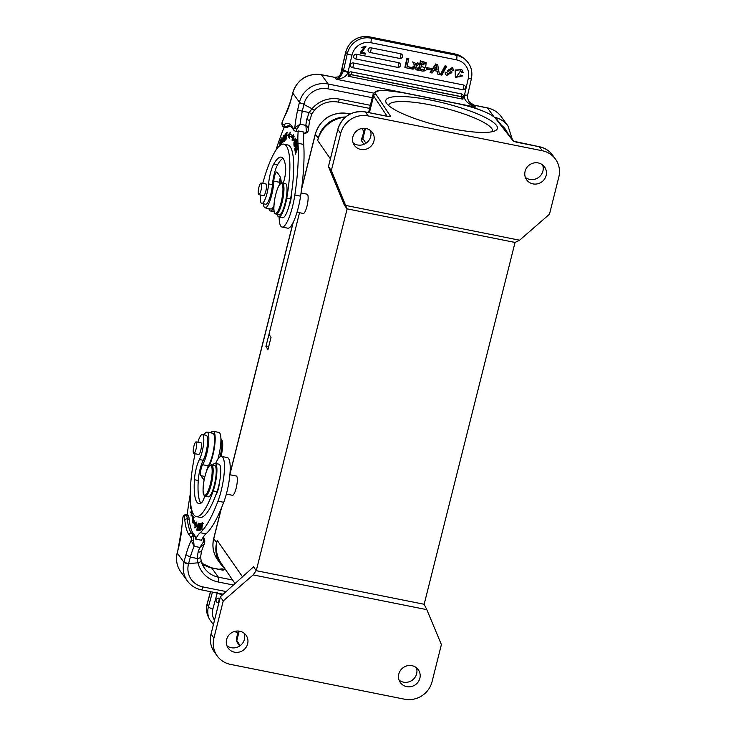 <?xml version="1.0" encoding="UTF-8"?>
<svg xmlns="http://www.w3.org/2000/svg" width="736" height="736" viewBox="0 0 736 736"><rect width="100%" height="100%" fill="white"/><g stroke="black" fill="none" stroke-linecap="round" stroke-linejoin="round"><path stroke-width="1.1" d="M224.535 568.183A27.269 25.962 -35.9 0 1 220.57 563.886A27.269 25.962 -35.9 0 1 216.642 542.69L217.212 540.408A30.075 28.63 144.1 0 0 221.104 563.141L234.94 583.464M345.34 117.199A30.075 28.63 144.1 0 0 317.667 140.502L318.237 138.212A27.269 25.962 -35.9 0 1 345.57 117.006M265.908 346.546L299.524 212.713L268.971 334.356L271.023 337.318L267.968 349.508L265.908 346.546L268.576 347.079M211.536 464.738L214.59 465.345A16.036 3.68 101.3 0 1 214.323 485.052A16.036 3.68 101.3 0 1 208.297 496.8L204.139 495.457C204.341 494.877 201.609 495.963 204.185 479.587C206.264 470.019 208.472 466.633 209.061 466.072L211.536 464.738A16.036 3.68 101.3 0 1 211.26 484.435A16.036 3.68 101.3 0 1 205.243 496.193M261.464 188.039A5.916 1.352 -78.7 0 0 261.105 183.043A5.916 1.352 -78.7 0 0 258.428 189.64A5.916 1.352 -78.7 0 0 258.787 194.644A5.916 1.352 -78.7 0 0 261.464 188.039M273.829 207.718A19.651 4.508 101.3 0 1 270.443 210.984A19.651 4.508 101.3 0 1 268.888 208.628M280.122 178.094A19.651 4.508 101.3 0 1 279.956 184.12M290.6 198.83A58.944 13.515 -78.7 0 0 287.684 144.918L283.857 144.155A58.944 13.515 101.3 0 1 286.773 198.067L290.6 198.83A18.041 4.14 101.3 0 1 282.633 217.718L278.806 216.945A18.041 4.14 -78.7 0 0 286.773 198.067M262.77 183.374A58.944 13.515 101.3 0 1 283.857 144.155M260.516 194.985A14.03 3.22 -78.7 0 0 261.786 203.458A14.03 3.22 -78.7 0 0 268.612 183.926A16.036 3.68 101.3 0 1 273.774 164.008A45.706 10.479 101.3 0 1 281.262 157.136A45.706 10.479 101.3 0 1 285.651 167.495A12.034 2.76 101.3 0 1 283.25 183.08M283.02 158.295A45.706 10.479 -78.7 0 0 277.601 164.772A16.036 3.68 -78.7 0 0 272.44 184.69A14.03 3.22 101.3 0 1 265.613 204.222L261.786 203.458M277.334 214.608A18.041 4.14 -78.7 0 0 278.806 216.945M265.641 183.954A6.017 1.38 -78.7 0 1 265.908 183.899A6.017 1.38 -78.7 0 1 266.174 184.092A6.017 1.38 101.3 0 1 265.944 190.707A6.017 1.38 101.3 0 1 263.552 195.693A6.017 1.38 101.3 0 1 263.322 195.546M285.807 135.176C285.356 132.462 284.74 137.393 285.734 136.979C285.274 140.098 284.804 141.054 284.317 139.877L284.611 138.46L285.117 139.325L285.881 133.299L285.807 135.176L285.724 134.118L286.874 134.348M284.547 140.567L284.317 139.877L285.467 140.098M286.534 137.558L285.384 137.328M282.284 142.204L281.124 144.431L281.934 137.586L281.419 143.354L282.284 142.204M283.921 140.134L283.728 140.098C284.427 136.068 284.298 135.001 283.351 136.914C282.642 140.944 282.771 142.011 283.728 140.098L283.066 141.34L284.216 141.57M285.154 135.967L284.004 135.737L283.351 136.914M284.455 135.967C283.866 141.202 283.259 142.913 282.615 141.091C283.185 135.838 283.802 134.127 284.455 135.967L284.17 134.927M282.9 142.149L282.918 141.156M297.022 147.642L295.154 151.515L297.307 146.464L295.844 152.582L297.537 148.672L295.44 154.192L296.847 147.614M295.338 150.411L295.099 151.101L294.731 148.81L296.792 142.968L297.142 145.176L296.902 145.866L296.617 144.063L296.01 148.23L295.743 146.538L295.044 148.525L295.338 150.411M290.518 126.187A77.786 17.839 -78.7 0 0 287.666 127.208L285.752 126.822A30.875 7.084 -78.7 0 1 284.17 127.199L283.967 127.153A2.006 1.95 -75.3 0 0 284.078 127.181A30.875 7.084 -78.7 0 0 284.17 127.199A120.29 27.582 -78.7 0 0 275.908 150.227M280.315 177.321A6.017 1.38 -78.7 0 0 279.542 182.28A17.646 4.048 101.3 0 1 279.376 184.92M263.396 203.78A17.646 4.048 -78.7 0 0 265.098 207.865A17.646 4.048 -78.7 0 0 271.722 194.93A17.646 4.048 -78.7 0 0 273.801 181.13A6.017 1.38 101.3 0 1 274.924 174.984A6.017 1.38 101.3 0 1 276.764 172.022A6.017 1.38 101.3 0 1 277.021 172.206L279.404 175.49A36.092 8.271 101.3 0 1 281.373 182.979M273.884 206.08A17.646 4.048 101.3 0 1 270.839 209.015L265.098 207.865M298.181 130.916L303.922 132.066A40.094 9.191 -78.7 0 0 303.729 144.431A92.221 21.151 101.3 0 1 300.573 196.181A28.069 6.44 101.3 0 1 298.292 207.616A28.069 6.44 101.3 0 1 287.748 228.188L282.008 227.047A28.069 6.44 -78.7 0 0 292.551 206.476A28.069 6.44 -78.7 0 0 294.832 195.031A92.221 21.151 -78.7 0 0 297.988 143.29A40.094 9.191 101.3 0 1 298.181 130.916A6.017 1.38 101.3 0 1 297.27 131.698L295.357 131.312A6.017 1.38 -78.7 0 0 296.838 129.361L294.823 127.668L300.104 124.209L296.838 129.361M279.146 217.019A28.069 6.44 -78.7 0 0 282.008 227.047M291.548 192.924A10.028 2.3 101.3 0 1 288.862 206.522M289 135.663L287.859 135.433L290.499 132.112L289 135.663L289.57 136.758M293.176 140.401L293.636 138.561A67.565 15.493 101.3 0 0 290.812 136.519L289.662 136.289L289.285 138.193L287.859 135.433M294.115 136.657L292.965 136.427L293.508 134.283L294.124 139.969L292.026 140.171L292.486 138.331L293.636 138.561M292.486 138.331A67.565 15.493 -78.7 0 0 289.662 136.289M290.058 134.329A69.57 15.953 101.3 0 1 292.965 136.427M296.488 142.462L296.056 141.33L295.338 143.52L295.624 144.468L296.774 144.698M295.338 143.52C295.633 144.826 295.946 144.458 296.268 142.416M297.206 141.57L296.056 141.34M295.532 144.33L294.207 146.381L296.212 140.245L296.516 141.744C296.166 144.734 295.697 145.562 295.108 144.247L295.449 145.314M294.612 144.284L294.363 144.228C295.55 141.073 295.826 139.398 295.182 139.224C293.995 142.342 293.719 144.008 294.363 144.228L295.237 144.707M296.58 139.251L295.182 139.224M295.578 141.018L293.922 145.268L293.949 142.453L295.605 138.221L295.578 141.018M280.03 145.443L280.766 144.357M279.579 145.82L280.95 139.141L280.95 140.705L280.784 139.95L281.934 140.18M280.95 140.705C279.8 138.35 279.303 149.666 280.591 144.238M281.032 142.876L280.572 145.056M280.572 144.32L280.83 142.83M286.92 138.258L285.623 139.72L286.709 132.71L287.85 132.094L286.792 133.418L286.451 135.571L287.325 135.102L286.332 136.39L285.954 138.782L286.92 138.258M286.819 138.948L285.954 138.782M287.233 135.728L286.451 135.571M287.721 132.912L286.709 132.71M360.603 52.495L365.231 46.984L362.719 47.914L361.551 47.426L365.792 46.294M360.364 52.302L365.111 46.892M361.79 47.628L365.921 46.386L361.836 52.477L365.525 53.213L365.314 54.133L360.346 53.139M365.525 53.213L361.965 52.357M446.743 66.194L441.867 75.118L440.726 74.888L445.611 65.973L446.743 66.194L445.611 65.973M440.726 74.888L440.303 74.538L445.188 65.624M462.512 75.918L455.704 77.381L455.621 70.343L461.84 69.653L463.156 72.413L461.674 72.45L460.791 70.573L456.771 76.48L459.816 76.829L461.141 75.274L460.718 74.925L462.512 75.918L461.15 75.274M461.674 72.45L460.819 70.739M456.596 76.323L459.825 76.838M455.317 77.05L455.179 70.03L461.812 69.626M459.393 76.489L460.727 74.925M434.387 69.386L437.156 69.938L436.595 65.9A11.574 11.187 129.4 0 1 435.896 67.114L434.387 69.386M434.534 69.166L437.156 69.938M436.19 65.568L436.761 69.653M433.679 70.49L432.06 72.993L430.523 72.689L436.227 64.253L437.681 64.547L439.41 74.465L437.782 74.143L437.34 71.226L433.679 70.49M437.782 74.143L436.963 71.153M437.681 64.547L436.227 64.253M430.523 72.689L430.1 72.34L435.804 63.903M411.534 67.546L411.24 68.834L405.297 67.648L407.404 58.484L408.839 58.77L407.036 66.645L411.534 67.546L407.091 66.396M408.839 58.77L406.98 58.135L404.874 67.298L405.297 67.648M431.351 68.66L431.048 69.994L427.368 69.258L427.671 67.924L430.928 68.31L427.671 67.924M427.368 69.258L427.248 67.574M415.325 67.077L413.089 69.202L411.442 68.871L414.745 65.9L413.163 62.21L414.846 62.551L415.785 65.007L417.404 62.799L419.456 63.471L416.355 66.157L418.085 70.205L416.429 69.874L415.325 67.077M416.318 64.492L417.827 63.14L419.456 63.471M415.996 69.524L414.902 66.728M415.352 64.63L415.895 64.142M413.163 62.21L414.846 62.551M414.745 65.9L412.74 61.861M411.387 68.2L414.322 65.55M461.444 96.775L463.303 96.72L462.907 99.176L461.444 96.775L351.228 74.732L348.1 76.204L348.496 73.756L351.228 74.732M463.303 96.72L462.907 99.176L348.1 76.204M461.527 93.932A2.41 0.552 101.3 0 1 461.472 96.655L351.256 74.603A2.41 0.552 -78.7 0 0 351.311 71.88L461.527 93.932A2.41 2.328 -50.6 0 1 463.303 95.68M348.496 73.756L348.928 72.8A2.41 2.328 -50.6 0 1 351.311 71.88M306.406 131.275A6.017 1.38 101.3 0 1 304.925 133.225C306.857 133.078 307.942 132.241 308.163 130.714L309.608 120.713A4.011 0.598 -170.7 0 0 306.664 119.646A36.092 8.271 -78.7 0 0 305.845 125.359C308.007 127.383 308.798 129.048 308.218 130.346A2.006 1.242 -158 0 1 308.163 130.714A2.006 1.242 -158 0 1 306.406 131.275L305.845 125.359L300.104 124.209A36.092 8.271 101.3 0 1 302.294 111.21L309.166 112.488L311.99 108.735L303.885 104.475L302.294 111.21L297.62 110.004L299.442 102.267A4.011 0.81 14.1 0 0 303.986 104.034A20.047 19.09 144.1 0 1 327.906 88.817L372.296 97.695M348.928 72.8L343.372 70.84L343.546 70.159A4.011 0.478 12.9 0 0 348.174 71.585L347.898 72.588C346.463 76.516 342.553 78.734 336.15 79.23L475.456 107.106C467.608 103.739 463.901 99.995 464.333 95.882L464.517 94.852A4.011 0.478 -167.1 0 0 467.627 95.091L467.498 95.781C467.084 97.244 467.728 99.388 469.439 102.212L475.456 107.106L474.168 105.322L469.246 101.936M287.666 127.208A30.875 7.084 101.3 0 1 286.083 127.586A30.875 7.084 101.3 0 1 285.991 127.567M282.238 122.093L282.274 121.836A4.011 0.92 -78.7 0 0 282.56 124.835A28.87 6.624 -78.7 0 0 284.124 124.504A79.792 18.299 101.3 0 1 291.603 125.985A2.006 1.904 -35.9 0 0 291.888 127.54L293.958 130.401A2.006 1.904 144.1 0 1 293.664 128.837A4.011 0.92 -78.7 0 0 294.823 127.668A40.094 9.191 101.3 0 1 297.62 110.004M282.55 120.695L282.274 121.836A120.29 27.582 -78.7 0 1 286.046 113.602A4.011 2.944 -154 0 1 286.267 112.608L282.201 121.955C281.557 124.458 282.146 126.187 283.967 127.153A2.006 1.95 -75.3 0 1 282.56 124.835M291.971 96.168L292.698 92.828A4.011 0.81 14.1 0 0 292.762 93.04L290.803 100.593L286.267 112.608M373.658 93.113L328.146 84.014A24.058 22.908 144.1 0 0 299.442 102.267L292.762 93.04A24.058 22.908 -35.9 0 1 321.466 74.778A4.011 0.92 -78.7 0 0 321.292 74.658L334.687 77.335L337.888 76.93C340.492 74.851 341.771 73.039 341.725 71.484L342.268 68.393C342.12 72.763 340.906 75.578 338.606 76.829L334.862 77.455L336.15 79.23C339.738 77.63 342.148 74.833 343.372 70.84M337.907 76.921L338.606 76.829M306.664 119.646L309.212 112.424M309.175 112.488L311.696 113.97M369.61 108.394L337.888 102.046C328.707 100.556 320.85 103.334 314.309 110.363L312 108.735A28.069 26.726 -35.9 0 1 339.388 99.112L370.383 105.312M467.424 95.652L463.34 95.689M368.865 51.989A2.41 2.41 0 0 0 369.923 52.486A2.41 0.552 -78.7 0 1 369.858 52.458A2.41 2.328 -50.6 0 1 368.101 49.671A2.41 2.328 -50.6 0 1 370.926 47.803L400.697 53.756A2.41 2.328 -50.6 0 1 401.69 54.225A2.41 2.41 0 0 1 399.694 58.448A2.41 0.552 101.3 0 1 399.63 58.411L369.996 52.486M354.476 58.448A2.41 2.41 0 0 0 355.534 58.944A2.41 0.552 -78.7 0 1 355.47 58.917A2.41 2.328 -50.6 0 1 353.712 56.129A2.41 2.328 -50.6 0 1 356.537 54.262L398.654 62.68A2.41 2.328 -50.6 0 1 399.648 63.149A2.41 2.41 0 0 1 397.642 67.372A2.41 0.552 101.3 0 1 397.587 67.335L355.608 58.944M351.293 67.142A2.41 2.41 0 0 0 352.351 67.648A2.41 0.552 -78.7 0 1 352.286 67.611A2.41 2.328 -50.6 0 1 350.722 64.29A2.41 2.328 -50.6 0 1 353.354 62.956L463.579 85.008A2.41 2.328 -50.6 0 1 464.572 85.477A2.41 2.41 0 0 1 462.567 89.691A2.41 0.552 101.3 0 1 462.512 89.663L352.424 67.638M423.476 69.911L420.109 69.009M424.194 69.791L420.504 69.34L421.158 66.507L424.663 67.5L424.194 69.791L424.497 67.372M423.08 69.561L423.789 69.469M421.452 65.219L425.242 63.6L422.022 62.753L421.452 65.219M425.003 63.462L421.507 64.989M425.482 66.571C427.34 69.616 426.31 71.116 422.372 71.061L418.775 70.343L420.872 61.18L426.172 62.643L425.73 66.746L425.307 66.396M420.872 61.18L425.942 62.477M418.775 70.343L418.352 69.994L420.449 60.83M446.614 75.56L445.317 74.014L445.74 74.354L445.611 72.478L447.01 72.634L447.654 74.566L451.131 73.066L447.635 71.18L452.732 67.868L453.615 70.592L452.217 70.426L451.748 68.816L448.509 70.021L452.162 72.008L446.614 75.56L445.74 74.364M451.435 68.65L452.217 70.426M448.316 69.81L452.162 72.008M445.611 72.478L447.01 72.634M447.46 74.391L450.901 72.91M447.635 71.18L447.212 70.831L452.309 67.528L452.732 67.868M445.317 74.014L445.197 72.128M360.769 149.436A11.031 10.497 144.1 0 0 372.315 144.633A11.031 10.497 144.1 0 0 372.333 132.498A11.031 10.497 144.1 0 0 366.031 128.487A11.031 10.497 144.1 0 0 354.485 133.29A11.031 10.497 144.1 0 0 354.467 145.424A11.031 10.497 144.1 0 0 360.769 149.436M370.401 130.493A11.031 10.497 -35.9 0 1 368.184 141.312A11.031 10.497 -35.9 0 1 357.53 144.964A11.031 10.497 -35.9 0 1 353.16 142.968M532.984 183.89A11.031 10.497 144.1 0 0 544.53 179.087A11.031 10.497 144.1 0 0 544.548 166.952A11.031 10.497 144.1 0 0 538.246 162.941A11.031 10.497 144.1 0 0 526.7 167.744A11.031 10.497 144.1 0 0 526.682 179.878A11.031 10.497 144.1 0 0 532.984 183.89M542.625 164.947A11.031 10.497 -35.9 0 1 540.399 175.766A11.031 10.497 -35.9 0 1 529.754 179.418A11.031 10.497 -35.9 0 1 525.384 177.413M365.47 128.395L362.894 138.662L362.508 136.666L364.605 128.303M365.985 143.235L362.894 138.662L361.128 140.199L362.802 135.498M515.044 242.448L347.144 208.858L256.257 570.685L424.157 604.274L515.044 242.448L519.598 240.212L549.488 214.194L558.817 177.054A23.055 21.951 -35.9 0 0 555.496 159.142A23.055 21.951 -35.9 0 0 542.312 150.751L368.184 115.92A23.055 21.951 -35.9 0 0 340.676 133.418L331.347 170.55L328.431 166.557L337.852 129.26M340.676 133.418L337.806 129.444L328.477 166.575L344.338 205.105L347.042 208.84L331.347 170.55M496.515 125.451A57.537 11.629 -165.9 0 1 495.613 130.511A57.537 11.629 -165.9 0 1 438.766 125.746A57.537 11.629 -165.9 0 1 386.409 103.077A57.537 11.629 -165.9 0 1 432.069 100.372A57.537 11.629 -165.9 0 1 496.515 125.451M406.704 686.633A11.031 10.497 144.1 0 0 418.25 681.83A11.031 10.497 144.1 0 0 418.269 669.696A11.031 10.497 144.1 0 0 411.967 665.684A11.031 10.497 144.1 0 0 400.421 670.487A11.031 10.497 144.1 0 0 400.402 682.622A11.031 10.497 144.1 0 0 406.704 686.633M416.337 667.681A11.031 10.497 -35.9 0 1 414.12 678.509A11.031 10.497 -35.9 0 1 403.475 682.162A11.031 10.497 -35.9 0 1 399.105 680.156M234.49 652.179A11.031 10.497 144.1 0 0 246.036 647.376A11.031 10.497 144.1 0 0 246.054 635.242A11.031 10.497 144.1 0 0 239.752 631.23A11.031 10.497 144.1 0 0 228.206 636.033A11.031 10.497 144.1 0 0 228.188 648.168A11.031 10.497 144.1 0 0 234.49 652.179M244.122 633.236A11.031 10.497 -35.9 0 1 241.905 644.055A11.031 10.497 -35.9 0 1 231.251 647.708A11.031 10.497 -35.9 0 1 226.881 645.711M432.06 681.702A23.055 21.951 -35.9 0 1 404.552 699.2L230.423 664.369A23.055 21.951 -35.9 0 1 217.24 655.978A23.055 21.951 -35.9 0 1 213.918 638.066L223.247 600.926L253.138 574.908L426.806 609.647L441.388 644.57L432.06 681.702M223.247 600.926L220.368 596.96L211.039 634.092L213.918 638.066M424.157 604.274L426.806 609.647M256.156 570.667L253.515 566.738L256.156 570.667L253.138 574.908M253.451 566.932L220.349 596.786M361.128 140.199L363.943 144.32M519.598 240.212L345.938 205.473M492.439 131.652A53.535 10.819 14.1 0 0 492.559 131.321A53.535 10.819 14.1 0 0 491.731 128.496A53.535 10.819 14.1 0 0 437.138 106.315A53.535 10.819 14.1 0 0 388.718 105.239A53.535 10.819 14.1 0 0 388.663 105.588M282.33 182.896L285.384 183.503A16.036 3.68 101.3 0 1 285.117 203.21A16.036 3.68 101.3 0 1 279.091 214.958L274.933 213.615C275.135 213.044 272.403 214.121 274.97 197.745C277.058 188.177 279.266 184.791 279.855 184.23L282.33 182.896A16.036 3.68 101.3 0 1 282.054 202.593A16.036 3.68 101.3 0 1 276.037 214.351M217.828 459.319A19.651 4.508 -78.7 0 0 218.583 456.559A19.651 4.508 -78.7 0 0 218.914 432.428L213.173 431.278A19.651 4.508 101.3 0 1 212.842 455.409A19.651 4.508 101.3 0 1 209.171 465.943M210.836 432.86A19.651 4.508 101.3 0 1 213.173 431.278M207.644 468.436A19.651 4.508 101.3 0 1 207.064 469.099M196.264 516.571L200.091 517.344A58.944 13.515 -78.7 0 0 217.019 491.703L213.192 490.94A58.944 13.515 101.3 0 1 196.264 516.571A58.944 13.515 101.3 0 1 195.068 453.726M204.728 495.99A12.034 2.76 101.3 0 1 201.305 502.973A45.706 10.479 101.3 0 1 198.858 503.599A45.706 10.479 101.3 0 1 194.424 479.725A16.036 3.68 101.3 0 1 199.392 459.522A14.03 3.22 -78.7 0 0 203.504 444.406A14.03 3.22 -78.7 0 0 202.372 434.516L206.2 435.289A14.03 3.22 101.3 0 1 207.331 445.17A14.03 3.22 101.3 0 1 203.219 460.294A16.036 3.68 -78.7 0 0 198.251 480.488A45.706 10.479 -78.7 0 0 200.928 503.194M202.372 434.516A14.03 3.22 -78.7 0 0 197.828 442.216M213.192 490.94A18.041 4.14 -78.7 0 0 216.816 473.11A18.041 4.14 -78.7 0 0 215.087 463.404A18.041 4.14 -78.7 0 0 212.833 464.996M215.087 463.404L218.914 464.168A18.041 4.14 101.3 0 1 220.644 473.874A18.041 4.14 101.3 0 1 217.019 491.703M198.343 454.379A6.017 1.38 -78.7 0 0 198.573 454.526A6.017 1.38 -78.7 0 0 200.965 449.53A6.017 1.38 -78.7 0 0 201.195 442.925A6.017 1.38 -78.7 0 0 200.928 442.732A6.017 1.38 -78.7 0 0 200.661 442.787M192.648 512.734L191.102 516.065L191.296 512.412L191.268 515.283L192.528 512.44M190.523 502.302L190.596 503.111M190.661 503.792L190.449 501.354M190.854 512.569L191.7 509.855M191.802 510.241L190.615 512.523M190.845 505.347L190.771 507.868L191.176 507.454M191.268 507.923L190.596 508.668L190.78 504.841M190.238 494.298A120.29 27.582 -78.7 0 0 187.156 514.924M204.084 434.866A17.646 4.048 101.3 0 1 207.037 432.096A17.646 4.048 101.3 0 1 208.316 445.63A17.646 4.048 101.3 0 1 202.602 464.72A6.017 1.38 101.3 0 0 200.744 470.626A6.017 1.38 101.3 0 0 200.827 475.658L204.884 476.468M206.687 470.681A6.017 1.38 -78.7 0 1 208.343 465.87A17.646 4.048 -78.7 0 0 214.056 446.78A17.646 4.048 -78.7 0 0 212.778 433.246L207.037 432.096M204.13 479.826A36.092 8.271 101.3 0 1 203.21 478.952L200.827 475.658M221.61 456.44L227.35 457.59A28.069 6.44 101.3 0 1 226.881 492.062A28.069 6.44 101.3 0 1 223.716 502.292A92.221 21.151 101.3 0 1 205.951 533.839A40.094 9.191 -78.7 0 0 201.434 540.242L195.693 539.092A40.094 9.191 101.3 0 1 200.21 532.698A92.221 21.151 -78.7 0 0 217.976 501.152A28.069 6.44 -78.7 0 0 221.14 490.912A28.069 6.44 -78.7 0 0 221.61 456.44A28.069 6.44 -78.7 0 0 215.584 463.505M219.448 482.604A10.028 2.3 101.3 0 1 215.722 495.273M196.107 526.985L196.365 525.946A69.57 15.953 -78.7 0 1 194.175 520.996L193.025 520.766L192.418 522.753L192.372 515.715L194.092 517.307L193.568 519.009A67.565 15.493 -78.7 0 0 195.702 523.811L196.162 521.971L197.101 526.378L194.681 527.859L195.215 525.716A69.57 15.953 101.3 0 1 193.025 520.766M193.522 516.782L193.55 520.876M195.215 525.716L196.365 525.946M196.843 524.041L195.702 523.811M198.03 528.945L199.014 523.36L197.708 530.472L198.058 524.667L196.76 530.159L198.214 523.094L197.864 528.908M201.784 524.234C200.965 528.246 200.992 529.515 201.848 528.052C202.676 524.05 202.658 522.781 201.784 524.234L202.317 523.268L203.467 523.498M202.474 529.175L201.324 528.945L202.032 528.089M200.937 528.338L202.483 522.468L202.704 523.903L201.158 528.384M200.431 529.386L200.854 526.866M200.9 529.69L200.266 529.359M200.689 526.838L199.75 529.46M201.002 526.038L201.489 523.167M201.324 523.13L200.302 530.132L199.594 530.297C199.364 528.402 199.769 526.976 200.836 526.001M200.137 524.29L199.18 524.271L199.336 523.434L200.266 523.618M199.686 526.7L199.971 524.253M199.658 526.847L198.803 526.682L199.52 526.672M199.53 527.528L198.646 527.51L198.803 526.682M199.116 529.699L199.364 527.5M199.088 529.865L198.186 529.681L198.95 529.672M199.336 523.434L200.302 523.416L198.968 530.5L198.03 530.518L198.186 529.681M222.152 594.605L220.312 594.237A2.41 0.552 -78.7 0 0 220.772 593.74M220.174 594.099A2.41 2.236 -25.6 0 1 218.896 593.363M197.184 558.504L190.339 557.078L188.591 563.601L197.975 562.828L197.165 558.532L198.131 551.89A4.011 2.116 -160.3 0 0 201.554 550.997M225.722 591.486L202.832 586.905A20.047 19.09 144.1 0 1 188.48 564.034L184.046 561.835L185.932 554.778L190.339 557.078A36.092 8.271 101.3 0 1 194.12 546.287L191.167 540.491A4.011 0.92 -78.7 0 0 191.047 537.547A2.006 1.904 144.1 0 1 193.439 536.029L191.369 533.168A77.786 17.839 101.3 0 1 187.294 518.926A30.875 7.084 -78.7 0 0 186.622 515.31A6.017 1.38 -78.7 0 0 186.438 514.915A6.017 1.38 -78.7 0 0 186.18 514.731C184.359 514.685 183.292 515.504 182.97 517.187L181.498 529.69A4.011 1.647 5.2 0 1 181.663 529.294A32.08 7.36 101.3 0 1 179.124 545.367L177.247 553.04A4.011 0.81 -165.9 0 1 177.192 552.828L178.038 549.912M186.18 514.731L188.094 515.117A6.017 1.38 101.3 0 1 188.352 515.301A6.017 1.38 101.3 0 1 188.536 515.697A30.875 7.084 101.3 0 1 189.207 519.303A77.786 17.839 -78.7 0 0 193.283 533.554L195.353 536.415A6.017 1.38 101.3 0 1 195.693 539.092M185.932 554.778A40.094 9.191 101.3 0 1 191.167 540.491A2.006 0.515 -172.3 0 1 193.614 540.436L194.12 546.287L199.861 547.437L203.182 542.349L204.562 543.168L204.24 544.364L199.861 547.437A36.092 8.271 -78.7 0 0 198.131 551.89M191.047 537.547L188.977 534.686A79.792 18.299 101.3 0 1 184.8 520.076A28.87 6.624 -78.7 0 0 184.166 516.7A4.011 0.92 -78.7 0 0 182.905 517.564L182.988 517.224M181.663 529.294A120.29 27.582 -78.7 0 1 182.905 517.564L182.712 518.181M219.024 569.314L221.021 569.158L223.174 570.234L220.616 569.627M201.922 563.371A24.058 22.908 144.1 0 0 211.692 567.934L223.174 570.234L222.419 569.186A4.011 3.818 -35.9 0 0 221.021 569.158A8.022 4.379 -86.1 0 1 219.917 569.489M197.975 562.819C200.201 562.111 201.241 561.421 201.094 560.758L204.626 568.422A24.058 22.908 -35.9 0 1 201.149 560.979M200.56 556.554C200.735 557.603 199.612 558.274 197.174 558.569M216.274 601.441A2.41 2.41 0 0 0 217.976 602.766A2.41 0.552 -78.7 0 1 217.838 602.628A2.41 2.236 -25.6 0 1 216.632 599.03A2.41 2.236 -25.6 0 1 219.052 598.184L219.963 598.359M196.374 442.06A5.916 1.352 -78.7 0 0 196.126 441.876A5.916 1.352 -78.7 0 0 193.761 446.807A5.916 1.352 -78.7 0 0 193.559 453.293A5.916 1.352 -78.7 0 0 193.807 453.477A5.916 1.352 -78.7 0 0 196.172 448.546A5.916 1.352 -78.7 0 0 196.374 442.06M220.91 438.693A14.03 3.22 101.3 0 1 221.159 439.006L222.014 440.367A12.834 2.944 101.3 0 1 221.186 455.621A12.834 2.944 101.3 0 1 220.975 456.449M221.159 439.006A14.03 3.22 101.3 0 1 220.257 455.685A14.03 3.22 101.3 0 1 219.926 456.946M221.508 507.877L213.762 538.724A27.269 25.962 144.1 0 0 217.7 559.912C213.219 553.454 211.885 546.314 213.707 538.513A4.011 0.81 14.1 0 0 213.762 538.724L216.642 542.69M350.143 113.997L347.898 113.546A27.269 25.962 144.1 0 0 315.367 134.237A4.011 0.81 -165.9 0 1 315.302 134.026C320.758 118.652 331.568 111.789 347.723 113.427A4.011 0.92 101.3 0 1 347.898 113.546L348.763 114.752M318.237 138.212L315.367 134.237L301.548 189.235M293.259 222.226L229.908 474.453M226.348 494.077L232.484 495.3A9.826 2.254 -78.7 0 0 236.173 488.106A9.826 2.254 -78.7 0 0 236.339 476.036L229.88 474.748M210.349 484.086A15.235 3.496 -78.7 0 0 209.401 465.888A15.235 3.496 -78.7 0 0 203.108 490.958A15.235 3.496 -78.7 0 0 210.349 484.086M268.612 183.926L272.44 184.69M273.774 164.008L277.601 164.772M279.542 182.28L273.801 181.13M300.573 196.181L294.832 195.031M303.729 144.431L297.988 143.29M340.593 74.29L345.635 52.293A4.011 0.478 12.9 0 0 345.718 52.431L340.777 73.959M454.811 53.958A4.011 0.92 101.3 0 1 454.931 53.949A4.011 0.92 101.3 0 1 455.032 54.004A20.047 19.366 -50.6 0 1 463.312 57.923L464.913 59.239A20.047 19.366 129.4 0 0 456.633 55.32A4.011 0.92 101.3 0 1 456.541 59.855L370.815 42.706A4.011 0.92 -78.7 0 0 370.907 38.162L369.306 36.855L455.032 54.004L456.633 55.32L370.907 38.162A20.047 19.366 129.4 0 0 347.318 53.737L345.718 52.431A20.047 19.366 -50.6 0 1 369.306 36.855A4.011 0.92 -78.7 0 0 369.205 36.8C357.3 35.613 349.444 40.784 345.635 52.293M327.906 88.817A4.011 0.92 -78.7 0 0 328.146 84.014L321.466 74.778L334.696 77.344M507.546 133.069A20.047 19.09 144.1 0 0 501.529 125.359M299.331 102.709L303.986 104.034M474.012 105.202L487.563 108.008A24.058 22.908 -35.9 0 1 501.308 116.748L507.996 125.985A24.058 22.908 144.1 0 0 494.978 117.401M501.308 116.748C497.83 112.065 493.184 109.112 487.388 107.879L473.046 104.926L469.053 101.678M487.388 107.879A4.011 0.92 101.3 0 1 487.563 108.008L493.608 116.362M284.124 124.504A2.006 1.904 -121.6 0 0 285.752 126.822A77.786 17.839 101.3 0 1 289.736 125.874L291.888 127.54M293.664 128.837L291.603 125.985M290.803 100.593A32.08 7.36 101.3 0 1 286.046 113.602M370.815 42.706A16.036 15.493 129.4 0 0 351.946 55.163A4.011 0.478 12.9 0 1 347.318 53.737L343.546 70.159L342.268 68.393L340.961 73.6M348.174 71.585L351.946 55.163M337.888 102.046A4.011 0.92 -78.7 0 0 339.388 99.112M464.517 94.852L468.289 78.439A4.011 0.478 12.9 0 0 471.399 78.678L467.627 95.091M468.289 78.439A16.036 15.493 129.4 0 0 456.541 59.855M400.697 53.756A2.41 0.552 101.3 0 1 400.596 56.681A2.41 0.552 101.3 0 1 399.694 58.448L369.923 52.486A2.41 0.552 -78.7 0 0 370.824 50.729A2.41 0.552 -78.7 0 0 370.926 47.803M398.654 62.68A2.41 0.552 101.3 0 1 398.544 65.605A2.41 0.552 101.3 0 1 397.642 67.372L355.534 58.944A2.41 0.552 -78.7 0 0 356.436 57.178A2.41 0.552 -78.7 0 0 356.537 54.262M463.579 85.008A2.41 0.552 101.3 0 1 463.478 87.934A2.41 0.552 101.3 0 1 462.567 89.691L352.351 67.648A2.41 0.552 -78.7 0 0 353.252 65.881A2.41 0.552 -78.7 0 0 353.354 62.956M517.215 142.333L539.258 146.74M512.872 140.631A2.006 1.904 -38 0 1 513.848 141.165L496.561 118.993A2.006 1.904 142 0 0 495.457 118.321L512.872 140.631A4.011 0.81 14.1 0 0 517.399 142.37M495.457 118.321A34.086 6.891 -165.9 0 0 456.936 103.528L456.743 103.482M361.735 128.496L363.86 131.293M402.353 92.607L456.936 103.528M388.847 116.509A2.006 1.914 -33.6 0 1 390.466 116.141L376.022 94.429A2.006 1.914 146.4 0 0 373.621 95.947A36.092 7.296 -165.9 0 1 373.17 94.199L375.424 91.614C377.577 90.942 376.501 90.473 384.496 90.335L402.463 92.58L456.854 103.463C476.891 107.76 490.13 112.939 496.561 118.993M376.022 94.429A34.086 6.891 -165.9 0 1 402.546 92.644M387.145 116.27L373.621 95.947L369.408 112.718M390.466 116.141A4.011 0.81 14.1 0 1 387.348 116.352L387.164 116.316M387.348 116.352L365.304 111.946A23.055 21.951 144.1 0 0 337.806 129.444L337.769 129.343C342.396 116.316 351.55 110.501 365.222 111.881L368.184 115.92M542.312 150.751L539.442 146.786A23.055 21.951 144.1 0 1 552.616 155.167C549.304 150.705 544.888 147.89 539.359 146.722L513.967 141.303M239.191 631.138L236.817 640.578L240.184 645.638M236.817 640.578A2.006 1.914 146.4 0 0 237.066 642.086L236.366 638.83A36.092 7.296 14.1 0 0 236.817 640.578M211.039 634.092A23.055 21.951 144.1 0 0 214.369 652.013C210.606 646.585 209.484 640.568 211.011 633.981L211.039 634.092M211.085 633.908L220.34 596.832M217.212 540.408L242.53 576.858M330.372 158.792L317.667 140.502M297.031 212.207L303.278 213.458A9.826 2.254 -78.7 0 0 306.967 206.264A9.826 2.254 -78.7 0 0 307.133 194.194L301.042 192.979M281.143 202.244A15.235 3.496 -78.7 0 0 280.195 184.046A15.235 3.496 -78.7 0 0 273.902 209.116A15.235 3.496 -78.7 0 0 281.143 202.244M203.219 460.294L199.392 459.522M198.251 480.488L194.424 479.725M208.343 465.87L202.602 464.72M204.268 479.164L203.21 478.952M223.716 502.292L217.976 501.152M205.951 533.839L200.21 532.698M210.579 591.698L207.175 604.146L208.435 606.786A20.047 18.667 154.4 0 0 209.484 619.27L208.224 616.63A20.047 18.667 -25.6 0 1 207.175 604.146A4.011 1.141 -164.7 0 1 207.129 603.851L210.468 591.68M225.667 569.839L222.419 569.186A11.629 2.668 -78.7 0 0 221.932 568.827L218.914 569.287M197.984 562.856A28.069 26.726 -35.9 0 0 218.141 581.974L233.192 584.982M184.046 561.835L183.936 562.276A24.058 22.908 144.1 0 0 187.404 580.98C190.891 585.663 195.528 588.616 201.324 589.849A4.011 0.92 -78.7 0 0 202.832 586.905M188.48 564.034A4.011 0.81 -165.9 0 1 183.936 562.276L177.247 553.04A24.058 22.908 -35.9 0 0 180.725 571.743C176.769 566.03 175.591 559.728 177.192 552.828M201.158 589.72A4.011 0.92 -78.7 0 0 201.324 589.849L222.695 594.118M193.614 540.436A6.017 1.38 -78.7 0 0 193.439 536.029L195.353 536.415M188.977 534.686A2.006 1.904 -35.9 0 1 191.369 533.168L193.283 533.554M184.8 520.076A2.006 1.582 -6.2 0 1 187.294 518.926L189.207 519.303M184.166 516.7A2.006 1.794 -16.8 0 1 186.622 515.31L188.536 515.697M232.594 580.014L218.38 577.171L211.692 567.934A4.011 0.92 -78.7 0 0 211.526 567.806L220.653 569.636M218.141 581.974A4.011 0.92 -78.7 0 0 218.38 577.171A24.058 22.908 -35.9 0 1 204.626 568.422M200.624 556.848L201.572 550.96L204.636 543.058C204.893 540.831 204.728 539.368 204.148 538.669A2.006 1.904 144.1 0 0 203.007 537.942A6.017 1.38 101.3 0 1 203.182 542.349M215.133 592.609A4.011 1.141 15.3 0 0 217.194 593.188L212.897 608.874A4.011 1.141 -164.7 0 1 208.435 606.786L212.465 592.075M217.414 592.213L217.194 593.188M212.897 608.874A16.036 14.932 154.4 0 0 214.47 620.209M218.813 602.931L217.976 602.766A2.41 0.552 -78.7 0 0 218.877 600.999A2.41 0.552 -78.7 0 0 219.052 598.184M220.57 563.886L217.7 559.912M347.723 113.427L350.272 113.933M213.707 538.513L221.223 508.576M229.972 473.754L293.029 222.695M301.668 188.296L315.302 134.026M261.105 183.043L266.138 184.046M258.787 194.644L263.819 195.647M274.16 211.72L270.443 210.984M463.34 96.793A2.41 2.41 0 0 0 462.604 94.475M369.205 36.8L454.931 53.949L463.312 57.923M507.996 125.985L512.238 139.076M295.357 131.312L293.958 130.401M284.17 127.199L286.083 127.586M291.916 95.956L290.775 100.271M321.292 74.658C307.041 73.204 297.51 79.258 292.698 92.828M303.858 133.014L304.925 133.225M311.843 114.016L309.608 120.713M314.309 110.363L311.852 114.006M464.913 59.239C470.727 64.418 472.889 70.895 471.399 78.678M368.561 112.553L373.17 94.199M389.013 116.592L365.222 111.881M555.496 159.142L552.616 155.167M237.066 642.086L239.669 645.996M217.24 655.978L214.369 652.013M236.366 638.83L238.326 631.046M192.418 515.513L191.268 515.283M191.921 508.098L190.771 507.868M218.886 593.363A2.41 2.41 0 0 0 220.174 594.2M208.224 616.63C206.328 612.545 205.96 608.286 207.129 603.851M225.464 569.535L221.932 568.827M203.136 537.271L204.148 538.669M201.912 563.353L211.526 567.806M177.974 549.7L181.498 529.69M233.984 631.635L237.976 632.436M200.624 556.858L201.149 560.878M180.725 571.743L187.404 580.98M209.484 619.27L213.376 624.588M196.126 441.876L201.158 442.879M193.807 453.477L198.84 454.48"/></g></svg>
